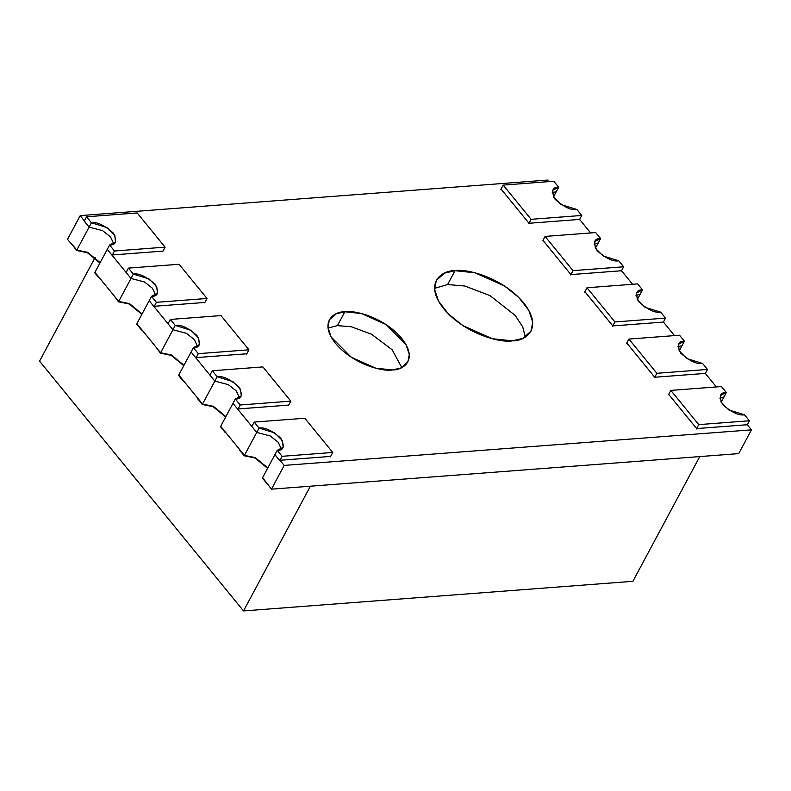 <?xml version="1.0" encoding="UTF-8"?>
<svg xmlns="http://www.w3.org/2000/svg" width="791" height="791" viewBox="0 0 791 791"><rect width="100%" height="100%" fill="white"/><g stroke="black" fill="none" stroke-linecap="round" stroke-linejoin="round"><path stroke-width="1.19" d="M274.902 454.677L262.592 477.645L271.461 489.164L284.196 465.405L274.902 454.677L284.196 465.405L751.45 429.859L747.258 424.727L696.644 428.574L668.702 394.363L696.644 428.574L747.258 424.727L751.45 429.859L738.715 453.619L271.461 489.164L262.592 477.645L274.902 454.677L279.796 460.669L282.13 456.308L279.796 460.669L274.902 454.677L277.236 450.326L274.902 454.677M244.429 455.398L256.739 432.44L232.989 403.351L220.679 426.319L244.429 455.398L220.679 426.319L232.989 403.351L256.739 432.44L270.225 435.96L278.195 442.248L281.398 449.1L278.195 442.248L270.225 435.96L256.739 432.44L244.429 455.398L255.196 457.603L267.793 467.936L255.196 457.603L244.211 455.794L254.979 457.999L267.585 468.331L254.979 457.999L244.211 455.794L239.535 449.417L244.429 455.398L255.196 457.603L267.793 467.936L255.196 457.603L244.429 455.398M202.516 404.072L214.836 381.104L191.086 352.025L178.766 374.993L202.516 404.072L178.766 374.993L191.086 352.025L214.836 381.104L228.312 384.634L236.282 390.922L239.485 397.774L236.282 390.922L228.312 384.634L214.836 381.104L202.516 404.072L213.283 406.267L225.89 416.61L213.283 406.267L202.308 404.468L213.076 406.673L225.672 417.005L213.076 406.673L202.308 404.468L197.631 398.091L202.516 404.072L213.283 406.267L225.89 416.61L213.283 406.267L202.516 404.072M160.603 352.746L172.922 329.778L149.173 300.699L136.863 323.667L160.603 352.746L136.863 323.667L149.173 300.699L172.922 329.778L186.399 333.308L194.368 339.596L197.572 346.448L194.368 339.596L186.399 333.308L172.922 329.778L160.603 352.746L171.37 354.941L183.977 365.274L171.37 354.941L160.395 353.142L171.163 355.337L183.759 365.669L171.163 355.337L160.395 353.142L155.718 346.765L160.395 353.142L155.718 346.765L160.603 352.746L171.37 354.941L183.977 365.274L171.37 354.941L160.603 352.746M118.699 301.42L131.009 278.452L107.26 249.373L94.95 272.331L118.699 301.42L94.95 272.331L107.26 249.373L131.009 278.452L144.496 281.982L152.465 288.27L155.669 295.122L152.465 288.27L144.496 281.982L131.009 278.452L118.699 301.42L129.467 303.615L142.064 313.948L129.467 303.615L118.482 301.816L129.249 304.011L141.856 314.343L129.249 304.011L118.482 301.816L113.805 295.429L118.482 301.816L113.805 295.429L118.699 301.42L129.467 303.615L142.064 313.948L129.467 303.615L118.699 301.42M76.786 250.094L89.096 227.126L80.237 215.607L67.492 239.366L76.786 250.094L67.492 239.366L80.237 215.607L89.096 227.126L102.583 230.656L110.552 236.944L113.756 243.796L110.552 236.944L102.583 230.656L89.096 227.126L76.786 250.094L87.554 252.289L100.15 262.622L87.554 252.289L76.579 250.49L87.336 252.685L99.943 263.017L87.336 252.685L76.579 250.49L71.892 244.103L76.579 250.49L71.892 244.103L76.786 250.094L87.554 252.289L100.15 262.622L87.554 252.289L76.786 250.094M723.992 396.894L721.125 402.253L723.992 396.894L719.84 398.11L723.992 396.894L726.336 392.534L723.992 396.894L719.84 398.11L723.992 396.894M705.345 373.401L716.399 386.937L705.345 373.401L654.73 377.248L626.788 343.037L654.73 377.248L705.345 373.401M682.089 345.568L679.212 350.927L682.089 345.568L677.927 346.784L682.089 345.568L684.423 341.208L682.089 345.568L677.927 346.784L682.089 345.568M663.441 322.075L674.486 335.602L663.441 322.075L612.817 325.922L584.875 291.701L612.817 325.922L663.441 322.075M640.176 294.242L637.299 299.591L640.176 294.242L636.013 295.458L640.176 294.242L642.51 289.882L640.176 294.242L636.013 295.458L640.176 294.242M621.528 270.749L632.573 284.276L621.528 270.749L570.904 274.596L542.972 240.375L570.904 274.596L621.528 270.749M598.263 242.916L595.396 248.265L598.263 242.916L594.11 244.132L598.263 242.916L600.596 238.556L598.263 242.916L594.11 244.132L598.263 242.916M579.615 219.423L590.669 232.95L579.615 219.423L529.001 223.27L501.059 189.049L529.001 223.27L579.615 219.423M556.35 191.59L553.482 196.939L556.35 191.59L552.197 192.806L556.35 191.59L558.693 187.23L556.35 191.59L552.197 192.806L556.35 191.59M547.481 180.071L548.756 181.623L547.481 180.071L80.237 215.607L547.481 180.071M162.986 251.113L112.362 254.959L162.986 251.113M204.889 302.439L154.275 306.285L204.889 302.439M246.802 353.765L196.188 357.611L246.802 353.765M288.715 405.091L238.091 408.947L288.715 405.091M330.628 456.417L280.004 460.273L330.628 456.417M455.023 270.69C465.543 268.396 501.83 276.81 523.573 302.726C544.228 328.73 525.125 341.356 512.301 340.842C501.781 343.136 465.494 334.722 443.751 308.797C423.096 282.802 442.199 270.166 455.023 270.69L444.572 273.132L436.316 280.38L434.605 289.377L438.54 301.203L448.556 314.086L462.834 325.556L492.299 338.716L512.301 340.842L522.752 338.4L531.018 331.152L532.719 322.155L528.793 310.329L518.767 297.446L504.49 285.976L475.025 272.806L455.023 270.69L447.597 284.552L464.782 286.006L490.054 295.636L515.178 315.431L522.713 326.841L525.343 337.035L522.713 326.841L515.178 315.431L490.054 295.636L464.782 286.006L447.597 284.552L455.023 270.69M344.866 311.783C353.587 309.874 383.675 316.855 401.709 338.35C418.835 359.905 402.995 370.386 392.356 369.951C383.635 371.859 353.547 364.878 335.513 343.383C318.387 321.818 334.227 311.347 344.866 311.783L336.195 313.8L329.343 319.811L327.929 327.276L331.192 337.085L351.342 357.275L375.774 368.191L392.356 369.951L401.027 367.934L407.879 361.922L409.293 354.457L406.03 344.649L385.879 324.458L361.447 313.533L344.866 311.783L337.431 325.635L351.234 326.742L371.473 334.207L392.188 349.8L401.788 367.578L392.188 349.8L371.473 334.207L351.234 326.742L337.431 325.635L344.866 311.783M751.45 429.859L284.196 465.405L271.461 489.164L738.715 453.619L751.45 429.859M328.008 328.018L337.431 325.635L328.008 328.018M434.546 288.349L447.597 284.552L434.546 288.349M262.375 478.041L267.269 484.023L262.375 478.041M239.327 449.812L244.211 455.794L239.327 449.812M136.645 324.063L141.54 330.045L136.645 324.063M141.747 329.649L136.863 323.667L141.747 329.649M94.732 272.727L99.626 278.719L94.732 272.727M99.834 278.323L94.95 272.331L99.834 278.323M679.528 335.226L684.423 341.208L678.49 344.283L679.192 350.888L686.895 358.61L702.586 363.455L707.47 369.437L656.856 373.293L628.914 339.072L679.528 335.226L628.914 339.072L626.581 343.432L628.914 339.072L656.856 373.293L654.513 377.643L656.856 373.293L707.47 369.437L705.137 373.797L707.47 369.437L702.586 363.455C697.118 364.542 689.871 361.151 680.843 353.29C676.73 345.064 677.927 341.03 684.423 341.208L679.528 335.226M618.76 260.803L623.654 266.785L621.311 271.145L623.654 266.785L573.03 270.641L570.697 274.991L573.03 270.641L545.088 236.42L542.755 240.771L545.088 236.42L595.712 232.574L600.596 238.556L594.664 241.631L595.376 248.236L603.078 255.948L618.76 260.803C613.292 261.89 606.044 258.499 597.027 250.638C592.914 242.412 594.1 238.378 600.596 238.556L595.712 232.574L545.088 236.42L573.03 270.641L623.654 266.785L618.76 260.803M637.625 283.9L642.51 289.882L636.577 292.957L637.279 299.562L644.991 307.284L660.673 312.129L665.557 318.111L614.943 321.967L587.001 287.746L637.625 283.9L587.001 287.746L584.668 292.106L587.001 287.746L614.943 321.967L612.61 326.317L614.943 321.967L665.557 318.111L663.224 322.471L665.557 318.111L660.673 312.129C655.205 313.216 647.958 309.825 638.94 301.964C634.817 293.738 636.013 289.704 642.51 289.882L637.625 283.9M259.082 428.079L254.188 422.087L251.854 426.448L256.739 432.44L259.082 428.079L256.739 432.44L270.225 435.96L278.195 442.248L281.398 449.1L278.195 442.248L270.225 435.96L256.739 432.44L251.854 426.448L254.188 422.087L304.812 418.241L332.744 452.462L330.411 456.812L332.744 452.462L282.13 456.308L277.236 450.326L283.168 447.251L282.466 440.646L274.764 432.924L259.082 428.079C264.55 426.992 271.788 430.383 280.815 438.234C284.928 446.47 283.742 450.494 277.236 450.326L282.13 456.308L332.744 452.462L304.812 418.241L254.188 422.087L259.082 428.079M217.169 376.753L212.275 370.761L209.941 375.122L214.836 381.104L217.169 376.753L214.836 381.104L228.312 384.634L236.282 390.922L239.485 397.774L236.282 390.922L228.312 384.634L214.836 381.104L209.941 375.122L212.275 370.761L262.899 366.915L290.841 401.136L288.497 405.486L290.841 401.136L240.217 404.982L237.883 409.343L240.217 404.982L235.332 398.99L232.989 403.351L237.883 409.343L232.989 403.351L235.332 398.99L241.265 395.925L240.553 389.32L232.851 381.598L217.169 376.753C222.637 375.666 229.884 379.047 238.902 386.908C243.015 395.144 241.828 399.168 235.332 398.99L240.217 404.982L290.841 401.136L262.899 366.915L212.275 370.761L217.169 376.753M114.487 251.004L109.593 245.012L107.26 249.373L112.154 255.355L114.487 251.004L112.154 255.355L107.26 249.373L109.593 245.012L115.535 241.947L114.824 235.342L107.121 227.62L91.44 222.775L86.545 216.783L137.169 212.937L165.101 247.148L114.487 251.004L165.101 247.148L162.768 251.508L165.101 247.148L137.169 212.937L86.545 216.783L84.212 221.144L86.545 216.783L91.44 222.775L89.096 227.126L91.44 222.775C96.907 221.688 104.145 225.069 113.172 232.93C117.286 241.166 116.099 245.19 109.593 245.012L114.487 251.004M84.212 221.144L89.096 227.126L102.583 230.656L110.552 236.944L113.756 243.796L110.552 236.944L102.583 230.656L89.096 227.126L84.212 221.144M156.4 302.33L151.506 296.338L149.173 300.699L154.067 306.681L156.4 302.33L154.067 306.681L149.173 300.699L151.506 296.338L157.439 293.273L156.737 286.668L149.034 278.946L133.343 274.101L128.458 268.109L179.073 264.263L207.015 298.474L156.4 302.33L207.015 298.474L204.681 302.834L207.015 298.474L179.073 264.263L128.458 268.109L126.125 272.47L128.458 268.109L133.343 274.101L131.009 278.452L133.343 274.101C138.811 273.014 146.058 276.395 155.085 284.256C159.199 292.492 158.002 296.516 151.506 296.338L156.4 302.33M126.125 272.47L131.009 278.452L144.496 281.982L152.465 288.27L155.669 295.122L152.465 288.27L144.496 281.982L131.009 278.452L126.125 272.47M175.256 325.427L170.372 319.435L168.028 323.796L172.922 329.778L175.256 325.427L172.922 329.778L186.399 333.308L194.368 339.596L197.572 346.448L194.368 339.596L186.399 333.308L172.922 329.778L168.028 323.796L170.372 319.435L220.986 315.589L248.928 349.81L246.594 354.16L248.928 349.81L198.304 353.656L195.97 358.007L198.304 353.656L193.419 347.664L191.086 352.025L195.97 358.007L191.086 352.025L193.419 347.664L199.352 344.599L198.65 337.994L190.938 330.272L175.256 325.427C180.724 324.34 187.971 327.721 196.989 335.582C201.112 343.818 199.915 347.842 193.419 347.664L198.304 353.656L248.928 349.81L220.986 315.589L170.372 319.435L175.256 325.427M576.847 209.477L581.741 215.459L579.408 219.819L581.741 215.459L531.117 219.315L528.784 223.665L531.117 219.315L503.185 185.094L500.841 189.445L503.185 185.094L553.799 181.238L558.693 187.23L552.761 190.305L553.463 196.91L561.165 204.622L576.847 209.477C571.379 210.554 564.141 207.173 555.114 199.312C551.001 191.076 552.187 187.052 558.693 187.23L553.799 181.238L503.185 185.094L531.117 219.315L581.741 215.459L576.847 209.477M721.441 386.552L726.336 392.534L720.393 395.609L721.105 402.214L728.808 409.936L744.489 414.781L749.384 420.772L698.76 424.619L670.827 390.398L721.441 386.552L670.827 390.398L668.484 394.758L670.827 390.398L698.76 424.619L696.426 428.969L698.76 424.619L749.384 420.772L747.05 425.123L749.384 420.772L744.489 414.781C739.021 415.868 731.784 412.477 722.756 404.626C718.643 396.39 719.83 392.366 726.336 392.534L721.441 386.552M178.558 375.389L183.443 381.371L178.558 375.389M183.66 380.975L178.766 374.993L183.66 380.975M220.471 426.715L225.356 432.697L220.471 426.715M197.414 398.486L202.308 404.468L197.414 398.486M39.55 361.141L95.138 257.47L39.55 361.141L243.519 610.929L39.55 361.141M632.889 581.316L243.519 610.929L632.889 581.316L699.778 456.585L632.889 581.316M699.778 456.585L310.398 486.198L243.519 610.929L310.398 486.198L699.778 456.585"/></g></svg>
